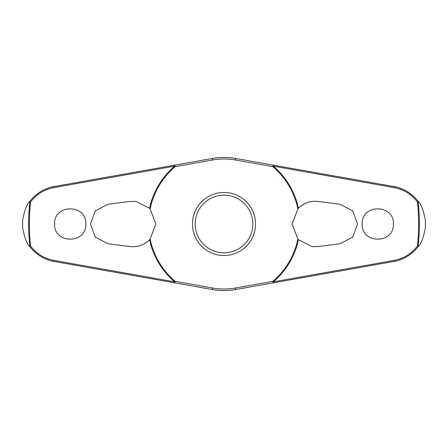 <?xml version="1.0" encoding="UTF-8"?>
<svg xmlns="http://www.w3.org/2000/svg" width="448" height="448" viewBox="0 0 448 448"><rect width="100%" height="100%" fill="white"/><g stroke="black" fill="none" stroke-linecap="round" stroke-linejoin="round"><path stroke-width="0.67" d="M298.402 208.32C303.722 202.989 310.178 200.693 317.772 201.438L340.312 204.322L352.643 210.862L357.622 224L352.66 237.126L340.312 243.678L317.772 246.562L311.993 246.562L298.402 239.68L297.853 239.081L292.141 224L297.853 208.919L298.402 208.32A76.031 76.031 0 0 0 273.342 166.152L273.465 165.172L235.637 158.452A66.573 66.573 0 0 0 212.363 158.452L174.535 165.172L174.658 166.152A76.031 76.031 0 0 0 149.598 208.32L150.147 208.919L155.859 224L150.147 239.081L149.598 239.68C144.278 245.011 137.822 247.307 130.228 246.562L107.688 243.678L95.357 237.138L90.378 224L95.34 210.874L107.688 204.322L130.228 201.438L136.007 201.438L149.598 208.32M150.147 208.919A75.376 75.376 0 0 1 175.084 166.65A1.081 0.308 -100.1 0 0 175.039 166.23A1.081 0.308 -100.1 0 0 175.034 166.174A1.081 0.308 -100.1 0 0 174.535 165.172L53.732 186.62C43.982 188.502 36.025 193.43 29.859 201.398L29.898 201.382A195.418 195.418 0 0 0 29.898 246.618L29.859 246.602C36.025 254.57 43.982 259.498 53.732 261.38L174.535 282.828A1.081 0.308 -79.9 0 0 175.034 281.826A1.081 0.308 -79.9 0 0 175.039 281.77A1.081 0.308 -79.9 0 0 175.084 281.35L174.658 281.848L53.687 260.372C44.318 258.563 36.641 253.854 30.66 246.254A194.617 194.617 0 0 1 30.66 201.746L29.898 201.382M149.598 239.68A76.031 76.031 0 0 0 174.658 281.848L174.535 282.828L212.363 289.548A66.573 66.573 0 0 0 235.637 289.548L273.465 282.828L273.342 281.848A76.031 76.031 0 0 0 298.402 239.68M297.853 239.081A75.376 75.376 0 0 1 272.916 281.35A1.081 0.308 79.9 0 0 272.961 281.77A1.081 0.308 79.9 0 0 272.966 281.826A1.081 0.308 79.9 0 0 273.465 282.828L394.268 261.38C404.018 259.498 411.975 254.57 418.141 246.602L418.102 246.618A195.418 195.418 0 0 0 418.102 201.382L418.141 201.398C411.975 193.43 404.018 188.502 394.268 186.62L273.465 165.172A1.081 0.308 100.1 0 0 272.966 166.174A1.081 0.308 100.1 0 0 272.961 166.23A1.081 0.308 100.1 0 0 272.916 166.65A75.376 75.376 0 0 1 297.853 208.919M22.523 227.046L22.523 220.954A201.499 201.499 0 0 0 22.523 227.046C24.545 237.86 26.992 244.373 29.859 246.602M425.477 220.954L425.477 227.046A201.499 201.499 0 0 0 425.477 220.954C423.455 210.14 421.008 203.627 418.141 201.398M418.141 246.602C421.008 244.373 423.455 237.86 425.477 227.046M30.66 201.746C36.641 194.146 44.318 189.437 53.687 187.628L174.658 166.152L175.084 166.65L212.632 159.981A65.016 65.016 0 0 1 235.368 159.981L272.916 166.65L273.342 166.152L394.313 187.628C403.682 189.437 411.359 194.146 417.34 201.746A194.617 194.617 0 0 1 417.34 246.254L418.102 246.618M362.135 224C361.334 203.79 394.201 203.79 393.4 224C394.201 244.21 361.334 244.21 362.135 224M418.102 201.382L417.34 201.746M54.6 224C53.799 203.79 86.666 203.79 85.865 224C86.666 244.21 53.799 244.21 54.6 224M296.856 169.322L235.637 158.452L235.368 159.981M212.632 159.981L212.363 158.452L174.535 165.172M224 255.534A31.534 31.534 0 0 0 255.534 224A31.534 31.534 0 0 0 224 192.466A31.534 31.534 0 0 0 192.466 224A31.534 31.534 0 0 0 224 255.534A31.534 31.534 0 0 1 192.466 224A31.534 31.534 0 0 1 224 192.466M151.144 278.678L212.363 289.548L212.632 288.019L175.084 281.35A75.376 75.376 0 0 1 150.147 239.081M417.34 246.254C411.359 253.854 403.682 258.563 394.313 260.372L273.342 281.848L272.916 281.35L235.368 288.019L235.637 289.548L273.465 282.828M29.898 246.618L30.66 246.254M29.859 201.398C26.992 203.627 24.545 210.14 22.523 220.954M252.84 224A28.84 28.84 0 0 0 224 195.16A28.84 28.84 0 0 0 195.16 224A28.84 28.84 0 0 0 224 252.84A28.84 28.84 0 0 0 252.84 224M235.368 288.019A65.016 65.016 0 0 1 212.632 288.019M53.732 261.38L53.687 260.372M53.732 186.62L53.687 187.628M394.268 261.38L394.313 260.372M394.268 186.62L394.313 187.628"/></g></svg>
